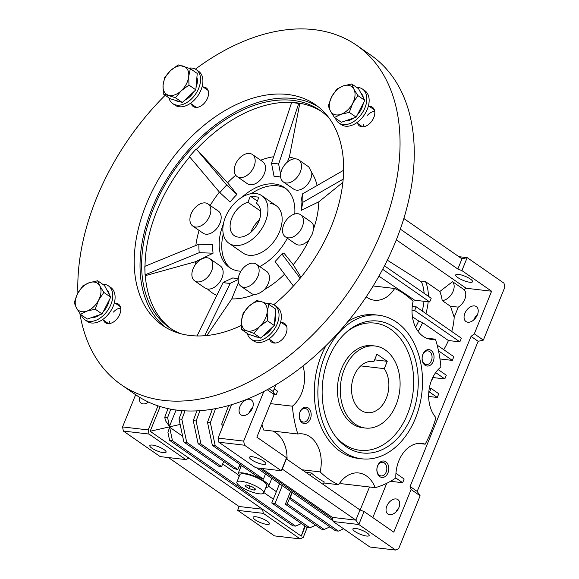 <?xml version="1.0" encoding="UTF-8"?>
<svg xmlns="http://www.w3.org/2000/svg" width="579" height="579" viewBox="0 0 579 579"><rect width="100%" height="100%" fill="white"/><g stroke="black" fill="none" stroke-linecap="round" stroke-linejoin="round"><path stroke-width="0.87" d="M344.36 369.098A41.304 29.71 -83.3 0 1 374.989 345.989A41.304 29.71 -83.3 0 1 396.029 404.938A41.304 29.71 -83.3 0 1 365.4 428.04A41.304 29.71 -83.3 0 1 344.36 369.098M373.94 361.484A25.816 18.571 96.7 0 0 373.187 361.376A25.816 18.571 96.7 0 0 354.051 375.814A25.816 18.571 96.7 0 0 367.202 412.661A25.816 18.571 96.7 0 0 386.338 398.214A25.816 18.571 96.7 0 0 384.275 368.649L387.25 361.318L376.915 354.153L373.94 361.484L372.435 361.31M360.724 365.899L384.275 368.649M374.606 359.841L387.25 361.318M225.448 217.161A28.914 18.752 124.7 0 1 261.874 195.731A28.914 18.752 124.7 0 1 265.348 221.822A28.914 18.752 124.7 0 1 228.915 243.245A28.914 18.752 124.7 0 1 225.448 217.161M259.291 220.15A19.621 12.724 -55.3 0 0 251.235 231.347A19.621 12.724 -55.3 0 0 250.881 232.273M256.454 203.28L258.929 197.193L250.374 196.194L247.906 202.281A19.621 12.724 -55.3 0 0 231.861 217.907A19.621 12.724 -55.3 0 0 234.213 235.61A19.621 12.724 -55.3 0 0 258.936 221.069A19.621 12.724 -55.3 0 0 256.577 203.367A19.621 12.724 -55.3 0 0 256.454 203.28L256.7 203.453M247.906 202.281L260.63 211.111M250.374 196.194L257.365 201.043M318.298 106.818A134.241 87.06 -55.3 0 0 152.125 208.223A134.241 87.06 -55.3 0 0 165.391 327.236M273.751 304.72A134.241 87.06 -55.3 0 0 331.557 225.832A134.241 87.06 -55.3 0 0 315.454 104.705A134.241 87.06 -55.3 0 0 146.313 204.184A134.241 87.06 -55.3 0 0 162.424 325.311A134.241 87.06 -55.3 0 0 241.429 325.441M121.221 384.702L135.428 394.56A206.529 133.937 -55.3 0 0 395.645 241.515A206.529 133.937 -55.3 0 0 370.864 55.171L356.657 45.314A206.529 133.937 124.7 0 1 381.431 231.658A206.529 133.937 124.7 0 1 121.221 384.702A206.529 133.937 124.7 0 1 79.895 313.557M77.897 293.046A206.529 133.937 124.7 0 1 96.44 198.358A206.529 133.937 124.7 0 1 165.189 95.26M195.412 69.133A206.529 133.937 124.7 0 1 356.657 45.314M189.702 156.931A132.178 85.721 -55.3 0 0 156.952 210.742A132.178 85.721 -55.3 0 0 145.018 266.268M145.264 274.953A132.178 85.721 -55.3 0 0 171.131 328.792M180.793 333.728A132.178 85.721 124.7 0 1 169.408 327.642A132.178 85.721 124.7 0 1 153.551 208.389A132.178 85.721 124.7 0 1 320.093 110.437A132.178 85.721 124.7 0 1 329.777 118.963M199.096 230.428A79.2 51.365 -55.3 0 0 195.847 245.496M145.068 274.815L145.148 274.779A131.353 85.185 124.7 0 1 144.916 270.596A131.353 85.185 124.7 0 1 144.844 266.34L145.068 274.815L146.002 275.466L195.55 261.715A79.2 51.365 -55.3 0 0 195.825 264.024M194.696 280.873A13.426 8.707 124.7 0 1 193.089 268.757A13.426 8.707 124.7 0 1 210.003 258.813A13.426 8.707 124.7 0 1 211.61 270.921A13.426 8.707 124.7 0 1 194.696 280.873L204.843 287.908L207.514 289.015A79.2 51.365 -55.3 0 0 216.785 295.449M206.862 335.523L231.788 298.894A79.2 51.365 -55.3 0 0 254.391 294.494C257.452 294.422 260.76 292.815 264.299 289.681A79.2 51.365 -55.3 0 0 284.564 274.207M300.979 277.254L293.256 264.726A79.2 51.365 -55.3 0 0 309.179 239.619L312.37 233.887L313.804 228.22A13.426 8.707 -55.3 0 0 310.981 221.931L300.653 214.766A13.426 8.707 124.7 0 1 302.26 226.881A13.426 8.707 124.7 0 1 285.346 236.825A13.426 8.707 124.7 0 1 283.739 224.71A13.426 8.707 124.7 0 1 300.653 214.766M191.113 213.89A13.426 8.707 124.7 0 1 208.027 203.946A13.426 8.707 124.7 0 1 209.641 216.054A13.426 8.707 124.7 0 1 192.727 226.005A13.426 8.707 124.7 0 1 191.113 213.89M192.727 226.005L203.055 233.171A13.426 8.707 -55.3 0 0 219.969 223.226A13.426 8.707 -55.3 0 0 218.363 211.111L208.027 203.946M256.316 264.219A13.426 8.707 124.7 0 1 257.923 276.335A13.426 8.707 124.7 0 1 241.009 286.279A13.426 8.707 124.7 0 1 239.402 274.171A13.426 8.707 124.7 0 1 256.316 264.219L266.644 271.392A13.426 8.707 124.7 0 1 268.258 283.5A13.426 8.707 124.7 0 1 264.299 289.681M210.003 258.813L220.338 265.978A13.426 8.707 124.7 0 1 221.945 278.094A13.426 8.707 124.7 0 1 207.514 289.015M235.45 164.436A13.426 8.707 124.7 0 1 252.364 154.484A13.426 8.707 124.7 0 1 253.978 166.6A13.426 8.707 124.7 0 1 237.064 176.544A13.426 8.707 124.7 0 1 235.45 164.436M252.364 154.484L262.7 161.657A13.426 8.707 124.7 0 1 264.306 173.765A13.426 8.707 124.7 0 1 247.392 183.717L237.064 176.544M281.763 169.842A13.426 8.707 124.7 0 1 298.677 159.898A13.426 8.707 124.7 0 1 300.284 172.014A13.426 8.707 124.7 0 1 283.37 181.958A13.426 8.707 124.7 0 1 281.763 169.842M317.14 185.497A79.2 51.365 -55.3 0 0 311.806 172.672A13.426 8.707 124.7 0 1 310.619 179.179A13.426 8.707 124.7 0 1 293.705 189.123L283.37 181.958M311.806 172.672L308.817 166.933L298.677 159.898M287.343 238.208A48.535 31.476 124.7 0 1 259.718 266.586M240.886 271.24A48.535 31.476 124.7 0 1 229.356 267.433A48.535 31.476 124.7 0 1 223.393 224.001M291.599 102.642A131.353 85.185 124.7 0 1 295.196 102.961L291.635 102.548L271.515 163.264L274.07 176.385A56.793 36.832 -55.3 0 1 277.717 176.588A56.793 36.832 -55.3 0 1 280.649 177.087M271.515 163.264A66.628 43.208 124.7 0 1 275.148 163.502A66.628 43.208 124.7 0 1 278.637 164.096L298.757 103.38L295.196 102.961A131.353 85.185 124.7 0 1 298.721 103.475M191.302 103.916A11.356 7.368 -55.3 0 0 193.234 106.514A11.356 7.368 -55.3 0 0 207.55 98.097A11.356 7.368 -55.3 0 0 206.182 87.849A11.356 7.368 -55.3 0 0 203.077 86.951M103.503 320.144A11.356 7.368 -55.3 0 0 105.436 322.742A11.356 7.368 -55.3 0 0 119.744 314.325A11.356 7.368 -55.3 0 0 118.384 304.076A11.356 7.368 -55.3 0 0 115.272 303.179M269.756 339.569A11.356 7.368 -55.3 0 0 271.689 342.167A11.356 7.368 -55.3 0 0 286.004 333.75A11.356 7.368 -55.3 0 0 284.636 323.502A11.356 7.368 -55.3 0 0 281.532 322.597M357.554 123.341A11.356 7.368 -55.3 0 0 359.487 125.94A11.356 7.368 -55.3 0 0 373.802 117.523A11.356 7.368 -55.3 0 0 372.442 107.274A11.356 7.368 -55.3 0 0 369.33 106.37M343.665 170.248L302.513 193.9A66.628 43.208 124.7 0 1 302.817 202.339L343.209 179.128M196.187 148.926L192.778 152.726A131.353 85.185 124.7 0 1 196.23 148.977L227.605 182.769L236.941 194.421L226.693 185.041L196.23 148.977M189.369 156.533L189.413 156.583A131.353 85.185 124.7 0 1 192.778 152.726L189.369 156.533M189.413 156.583L219.875 192.655A66.628 43.208 124.7 0 1 226.693 185.041M145.148 274.779L199.234 252.676A66.628 43.208 124.7 0 1 198.93 244.237L144.844 266.34M204.684 335.719L230.232 283.312A66.628 43.208 124.7 0 1 223.103 282.48L197.041 335.943M300.146 278.267L281.872 253.928A66.628 43.208 124.7 0 1 275.054 261.534L293.423 286.012M236.941 194.421A56.793 36.832 -55.3 0 0 230.116 202.035L219.875 192.655M199.234 252.676L213.072 253.204A56.793 36.832 -55.3 0 1 212.768 244.765L198.93 244.237M238.251 278.68A56.793 36.832 -55.3 0 1 232.852 277.891L223.103 282.48M230.232 283.312L238.193 279.563M281.872 253.928L283.92 253.074L293.256 264.726M313.804 228.22A79.2 51.365 -55.3 0 0 318.797 201.832L301.275 210.343L302.817 202.339M301.275 210.343A56.793 36.832 -55.3 0 0 300.971 201.905L302.513 193.9M318.797 201.832L342.891 182.363M295.37 158.841A79.2 51.365 -55.3 0 0 289.384 157.047L299.69 104.032L298.757 103.38M280.62 174.272L278.637 164.096M289.384 157.047L287.307 162.149M213.072 253.204L195.55 261.715M238.483 282.407L231.788 298.894M241.913 197.294A48.535 31.476 124.7 0 1 284.687 187.676A48.535 31.476 124.7 0 1 294.762 214.013M273.679 156.735A79.2 51.365 -55.3 0 0 260.637 160.224M235.725 175.249A79.2 51.365 -55.3 0 0 227.605 182.769M219.405 192.09A79.2 51.365 -55.3 0 0 210.199 205.451M254.391 294.494A13.426 8.707 124.7 0 1 251.344 293.452L241.009 286.279M285.346 236.825L295.681 243.991A13.426 8.707 -55.3 0 0 309.179 239.619M321.765 111.646A132.178 85.721 -55.3 0 0 196.607 149.216M363.721 124.456A10.328 6.695 -55.3 0 0 364.097 126.671M374.736 111.334A10.328 6.695 -55.3 0 0 367.491 115.286M353.907 117.921A16.523 10.712 124.7 0 1 349.513 120.244A16.523 10.712 124.7 0 1 345.258 120.91M360.855 93.031A16.523 10.712 124.7 0 1 363.373 97.764M363.359 103.12A16.523 10.712 124.7 0 1 357.294 114.917M351.706 83.962L343.369 85.88A16.523 10.712 124.7 0 1 353.878 89.152L351.706 83.962L358.567 88.725L364.77 100.377L356.15 117.146L341.328 122.263L334.459 117.501L340.944 114.302A16.523 10.712 124.7 0 1 330.435 111.038A16.523 10.712 124.7 0 1 331.651 96.823L328.264 105.848L330.435 111.038L334.459 117.501M352.669 103.359A16.523 10.712 124.7 0 1 340.944 114.302L349.282 112.384L352.669 103.359L357.902 95.615L353.878 89.152A16.523 10.712 124.7 0 1 352.669 103.359M343.369 85.88A16.523 10.712 -55.3 0 0 331.651 96.823L336.884 89.079L343.369 85.88M356.15 117.146L349.282 112.384M364.77 100.377L357.902 95.615M356.7 87.429A20.656 13.397 124.7 0 1 362.497 89.065A20.656 13.397 124.7 0 1 364.973 107.701A20.656 13.397 124.7 0 1 338.954 123.001A20.656 13.397 124.7 0 1 335.386 118.145M362.497 89.065L364.821 90.679A20.656 13.397 124.7 0 1 367.296 109.308A20.656 13.397 124.7 0 1 341.277 124.615L338.954 123.001M120.678 308.144A10.328 6.695 -55.3 0 0 113.433 312.088M109.67 321.265A10.328 6.695 -55.3 0 0 110.046 323.473M267.404 303.772A20.656 13.397 124.7 0 1 270.444 303.729A20.656 13.397 124.7 0 1 274.692 305.292A20.656 13.397 124.7 0 1 275.727 326.976A20.656 13.397 124.7 0 1 255.397 340.792A20.656 13.397 124.7 0 1 251.148 339.229A20.656 13.397 124.7 0 1 247.305 333.453M274.692 305.292L277.015 306.906A20.656 13.397 124.7 0 1 278.05 328.59A20.656 13.397 124.7 0 1 257.72 342.406A20.656 13.397 124.7 0 1 253.472 340.843L251.148 339.229M102.642 284.231A20.656 13.397 124.7 0 1 108.439 285.867A20.656 13.397 124.7 0 1 110.915 304.503A20.656 13.397 124.7 0 1 84.896 319.803A20.656 13.397 124.7 0 1 81.335 314.947M108.439 285.867L110.763 287.481A20.656 13.397 124.7 0 1 113.245 306.117A20.656 13.397 124.7 0 1 87.219 321.417L84.896 319.803M188.957 68.127A20.656 13.397 124.7 0 1 191.996 68.076A20.656 13.397 124.7 0 1 196.238 69.639A20.656 13.397 124.7 0 1 197.273 91.323A20.656 13.397 124.7 0 1 176.942 105.139A20.656 13.397 124.7 0 1 172.694 103.576A20.656 13.397 124.7 0 1 168.851 97.8M196.238 69.639L198.568 71.253A20.656 13.397 124.7 0 1 199.596 92.937A20.656 13.397 124.7 0 1 179.266 106.753A20.656 13.397 124.7 0 1 175.024 105.19L172.694 103.576M275.343 313.051A16.523 10.712 124.7 0 1 275.756 317.828A16.523 10.712 124.7 0 1 274.475 323.198M272.528 327.135A16.523 10.712 124.7 0 1 263.156 335.885M257.554 337.137A16.523 10.712 124.7 0 1 253.624 335.914M268.815 304.322L261.824 301.797A16.523 10.712 -55.3 0 1 267.194 311.886A16.523 10.712 124.7 0 1 259.725 326.411L267.418 320.737L267.194 311.886L268.815 304.322L275.684 309.085L274.28 325.499L260.745 338.136L248.615 334.358L241.747 329.596L246.893 330.841A16.523 10.712 124.7 0 1 241.523 320.752A16.523 10.712 124.7 0 1 248.992 306.226A16.523 10.712 124.7 0 1 261.824 301.797L256.678 300.552L248.992 306.226L243.144 313.188L241.523 320.752L241.747 329.596M259.725 326.411A16.523 10.712 124.7 0 1 246.893 330.841L253.884 333.366L259.725 326.411M260.745 338.136L253.884 333.366M274.28 325.499L267.418 320.737M106.804 289.833A16.523 10.712 124.7 0 1 109.322 294.566M109.308 299.922A16.523 10.712 124.7 0 1 103.236 311.726M99.849 314.73A16.523 10.712 124.7 0 1 95.455 317.046A16.523 10.712 124.7 0 1 91.207 317.712M97.648 280.764L104.517 285.527L110.712 297.186L102.092 313.956L87.27 319.065L80.409 314.303L86.893 311.104A16.523 10.712 124.7 0 1 76.385 307.84A16.523 10.712 124.7 0 1 77.593 293.625A16.523 10.712 124.7 0 1 89.318 282.682A16.523 10.712 124.7 0 1 99.827 285.954A16.523 10.712 124.7 0 1 98.611 300.168L103.851 292.424L99.827 285.954L97.648 280.764L89.318 282.682L82.826 285.881L77.593 293.625L74.206 302.651L76.385 307.84L80.409 314.303M86.893 311.104A16.523 10.712 -55.3 0 0 98.611 300.168L95.224 309.193L86.893 311.104M102.092 313.956L95.224 309.193M110.712 297.186L103.851 292.424M196.889 77.398A16.523 10.712 124.7 0 1 197.301 82.182A16.523 10.712 124.7 0 1 196.028 87.545M194.081 91.482A16.523 10.712 124.7 0 1 184.701 100.239M179.099 101.484A16.523 10.712 124.7 0 1 175.169 100.268M190.361 68.677L197.229 73.439L195.832 89.846L182.298 102.483L170.161 98.705L163.292 93.943L175.43 97.721L181.27 90.758A16.523 10.712 124.7 0 1 168.438 95.195A16.523 10.712 -55.3 0 1 163.068 85.099A16.523 10.712 124.7 0 1 170.537 70.58A16.523 10.712 124.7 0 1 183.369 66.144A16.523 10.712 124.7 0 1 188.74 76.24A16.523 10.712 124.7 0 1 181.27 90.758L188.964 85.084L188.74 76.24L190.361 68.677L178.223 64.899L170.537 70.58L164.689 77.535L163.068 85.099L163.292 93.943M195.832 89.846L188.964 85.084M182.298 102.483L175.43 97.721M270.14 203.403A28.914 18.752 124.7 0 1 276.082 205.588A28.914 18.752 124.7 0 1 277.529 235.95A28.914 18.752 124.7 0 1 249.071 255.288A28.914 18.752 124.7 0 1 243.122 253.103L228.915 243.245M251.351 193.654A48.535 31.476 124.7 0 1 277.29 185.794A48.535 31.476 124.7 0 1 285.939 188.624M239.134 476.531A16.523 4.111 22.1 0 1 237.976 473.904A16.523 4.111 22.1 0 1 248.471 474.114A16.523 4.111 22.1 0 1 264.683 481.453A16.523 4.111 22.1 0 1 268.591 486.338A16.523 4.111 22.1 0 1 265.927 487.409M148.499 402.043A9.09 5.891 124.7 0 1 143.107 403.903A9.09 5.891 124.7 0 1 141.24 403.216A9.09 5.891 124.7 0 1 139.496 397.216M255.23 519.862A8.779 2.186 22.1 0 1 253.153 517.271A8.779 2.186 22.1 0 1 258.733 517.38A8.779 2.186 22.1 0 1 267.346 521.281A8.779 2.186 22.1 0 1 269.423 523.872A8.779 2.186 22.1 0 1 263.843 523.763A8.779 2.186 22.1 0 1 255.23 519.862M151.893 448.175A8.779 2.186 22.1 0 1 149.816 445.584A8.779 2.186 22.1 0 1 155.396 445.692A8.779 2.186 22.1 0 1 164.009 449.594A8.779 2.186 22.1 0 1 166.086 452.185A8.779 2.186 22.1 0 1 160.506 452.076A8.779 2.186 22.1 0 1 151.893 448.175M470.401 279.056A9.09 2.265 -157.9 0 0 461.492 275.018A9.09 2.265 -157.9 0 0 455.716 274.909A9.09 2.265 -157.9 0 0 457.866 277.594A9.09 2.265 -157.9 0 0 466.775 281.626A9.09 2.265 -157.9 0 0 472.551 281.741A9.09 2.265 -157.9 0 0 470.401 279.056M396.079 498.932A8.779 5.689 -55.3 0 0 387.438 504.801A8.779 5.689 -55.3 0 0 387.872 514.022A8.779 5.689 -55.3 0 0 389.681 514.68A8.779 5.689 -55.3 0 0 398.323 508.811A8.779 5.689 -55.3 0 0 397.882 499.597A8.779 5.689 -55.3 0 0 396.079 498.932M398.678 508.094A8.779 5.689 -55.3 0 0 396.116 511.793M474.454 305.915A9.09 5.891 -55.3 0 0 465.509 311.994A9.09 5.891 -55.3 0 0 465.965 321.533A9.09 5.891 -55.3 0 0 467.832 322.221A9.09 5.891 -55.3 0 0 476.778 316.141A9.09 5.891 -55.3 0 0 476.322 306.602A9.09 5.891 -55.3 0 0 474.454 305.915M477.516 314.527A9.09 5.891 -55.3 0 0 473.81 319.876M251.641 459.835A8.779 2.186 22.1 0 1 249.563 457.236A8.779 2.186 22.1 0 1 255.144 457.345A8.779 2.186 22.1 0 1 263.756 461.246A8.779 2.186 22.1 0 1 265.833 463.844A8.779 2.186 22.1 0 1 260.253 463.728A8.779 2.186 22.1 0 1 251.641 459.835M354.978 531.515A8.779 2.186 22.1 0 1 352.901 528.924A8.779 2.186 22.1 0 1 358.481 529.032A8.779 2.186 22.1 0 1 367.093 532.933A8.779 2.186 22.1 0 1 369.17 535.524A8.779 2.186 22.1 0 1 363.59 535.416A8.779 2.186 22.1 0 1 354.978 531.515M248.832 413.218A9.09 5.891 124.7 0 1 252.538 407.869M242.854 415.563A9.09 5.891 124.7 0 1 240.987 414.875A9.09 5.891 124.7 0 1 240.531 405.329A9.09 5.891 124.7 0 1 249.477 399.249A9.09 5.891 124.7 0 1 251.344 399.937A9.09 5.891 124.7 0 1 251.8 409.483A9.09 5.891 124.7 0 1 242.854 415.563M384.369 462.954A6.861 4.936 96.7 0 0 382.668 462.295A6.861 4.936 96.7 0 0 377.197 467.304A6.861 4.936 96.7 0 0 379.368 475.272A6.861 4.936 96.7 0 0 381.076 475.931A6.861 4.936 96.7 0 0 386.548 470.915A6.861 4.936 96.7 0 0 384.369 462.954M429.604 351.562A6.861 4.936 96.7 0 0 427.895 350.903A6.861 4.936 96.7 0 0 422.424 355.919A6.861 4.936 96.7 0 0 424.602 363.88A6.861 4.936 96.7 0 0 426.303 364.538A6.861 4.936 96.7 0 0 431.775 359.53A6.861 4.936 96.7 0 0 429.604 351.562M306.732 409.092A6.861 4.936 96.7 0 0 305.032 408.434A6.861 4.936 96.7 0 0 299.56 413.449A6.861 4.936 96.7 0 0 301.731 421.411A6.861 4.936 96.7 0 0 303.439 422.069A6.861 4.936 96.7 0 0 308.911 417.061A6.861 4.936 96.7 0 0 306.732 409.092M385.846 461.81A8.258 5.942 96.7 0 0 377.667 465.639A8.258 5.942 96.7 0 0 379.824 476.633A8.258 5.942 96.7 0 0 388.002 472.804A8.258 5.942 96.7 0 0 385.846 461.81M373.137 285.968L394.632 288.48A103.265 74.278 -83.3 0 1 404.258 293.937A103.265 74.278 -83.3 0 1 413.109 301.297A30.976 22.284 96.7 0 0 430.841 339.316A30.976 22.284 96.7 0 0 435.437 339.2A103.265 74.278 -83.3 0 1 440.887 367.014A30.976 22.284 96.7 0 0 435.936 417.683A103.265 74.278 -83.3 0 1 425.167 444.202L418.414 443.413M425.167 444.202A30.976 22.284 96.7 0 0 421.83 443.442A30.976 22.284 96.7 0 0 395.841 477.964A103.265 74.278 -83.3 0 1 375.156 487.648L340.959 483.653A30.976 22.284 96.7 0 0 340.358 482.206M375.156 487.648A30.976 22.284 96.7 0 0 366.464 475.945A30.976 22.284 96.7 0 0 358.77 472.971A30.976 22.284 96.7 0 0 338.628 484.717A103.265 74.278 -83.3 0 1 320.151 471.899L302.122 469.793M287.039 459.335A30.976 22.284 96.7 0 0 275.915 432.853A30.976 22.284 96.7 0 0 272.666 431.058M320.151 471.899A30.976 22.284 96.7 0 0 310.112 436.848A30.976 22.284 96.7 0 0 302.419 433.881A30.976 22.284 96.7 0 0 297.83 433.997A103.265 74.278 -83.3 0 1 292.373 406.19L270.48 403.628M431.073 350.418A8.258 5.942 96.7 0 0 422.902 354.247A8.258 5.942 96.7 0 0 425.058 365.248A8.258 5.942 96.7 0 0 433.23 361.419A8.258 5.942 96.7 0 0 431.073 350.418M308.209 407.956A8.258 5.942 96.7 0 0 300.031 411.785A8.258 5.942 96.7 0 0 302.187 422.779A8.258 5.942 96.7 0 0 310.366 418.95A8.258 5.942 96.7 0 0 308.209 407.956M396.535 322.148A72.281 51.994 -83.3 0 1 419.449 406.031A72.281 51.994 -83.3 0 1 361.81 458.814A72.281 51.994 -83.3 0 1 343.854 451.881A72.281 51.994 -83.3 0 1 320.94 367.998A72.281 51.994 -83.3 0 1 378.579 315.222A72.281 51.994 -83.3 0 1 396.535 322.148M326.187 345.316A72.281 51.994 96.7 0 0 340.293 451.468A72.281 51.994 96.7 0 0 358.242 458.394L361.81 458.814M345.996 446.612A66.411 47.767 -83.3 0 1 335.646 436.566A66.411 47.767 -83.3 0 1 347.993 330.833A66.411 47.767 -83.3 0 1 394.393 327.424A66.411 47.767 -83.3 0 1 411.727 415.831A66.411 47.767 -83.3 0 1 345.996 446.612M334.843 435.488A64.023 46.052 96.7 0 0 344.013 444.136A64.023 46.052 96.7 0 0 407.384 414.463A64.023 46.052 96.7 0 0 390.673 329.234A64.023 46.052 96.7 0 0 346.966 331.702M365.4 428.04L362.548 427.707A41.304 29.71 -83.3 0 1 352.293 423.748A41.304 29.71 -83.3 0 1 339.2 375.814A41.304 29.71 -83.3 0 1 372.138 345.656L374.989 345.989M378.579 315.222L375.018 314.802A72.281 51.994 96.7 0 0 347.834 321.555M262.012 424.479A103.265 74.278 96.7 0 0 263.626 430.002L297.83 433.997M323.827 482.987L338.628 484.717M230.681 268.28A48.535 31.476 124.7 0 1 223.284 234.111M164.754 417.285L167.606 417.618L169.444 426.383L165.471 420.68L164.754 417.285L168.033 408.557M167.606 417.618L170.798 409.114M301.406 523.561L295.616 526.123L292.764 525.79L169.604 440.351L167.939 432.426L169.618 427.201L172.455 440.684L169.604 440.351M295.616 526.123L172.455 440.684M315.656 525.225L309.866 527.787L274.982 503.585A42.875 10.675 22.1 0 1 271.754 502.992L279.563 483.755M271.754 502.992L307.015 527.455L309.866 527.787M329.9 526.89L324.117 529.452L321.265 529.119L285.36 504.215L290.564 491.383M324.117 529.452L287.285 503.904A42.875 10.675 22.1 0 1 285.36 504.215M343.637 528.786L338.368 531.117L335.516 530.784L291.027 499.923A42.875 10.675 22.1 0 0 290.144 497.672L292.229 492.541M338.368 531.117L290.144 497.672M186.706 442.356L221.598 466.558A42.875 10.675 22.1 0 0 219.123 466.486L183.854 442.023L186.706 442.356L181.849 419.283L185.041 410.793M183.854 442.023L179.005 418.95L181.849 419.283M179.005 418.95L182.139 410.605M239.872 464.438L237.788 469.569A42.875 10.675 22.1 0 0 234.017 468.592L198.105 443.688L193.256 420.615L196.94 410.793M198.105 443.688L200.956 444.021L196.1 420.947L193.256 420.615M196.1 420.947L199.987 410.605M237.788 469.569L200.956 444.021M212.355 445.352L256.852 476.213A42.875 10.675 22.1 0 1 263.423 479.13L215.207 445.685L212.355 445.352L207.499 422.279L212.45 409.092M215.207 445.685L210.351 422.612L207.499 422.279M210.351 422.612L215.641 408.521M169.444 426.383L176.11 409.968M158.002 405.814L148.21 429.929L122.56 426.933L123.37 431.058L149.02 434.055L185.83 459.596L188.899 458.155L150.149 431.275L160.202 406.516M185.83 459.596L160.18 456.599L123.37 431.058M148.21 429.929L149.02 434.055M135.645 394.712L122.56 426.933M305.278 526.253L301.275 536.118L262.526 509.231L263.336 513.356L237.687 510.36L239.011 506.487L168.496 457.569M188.899 458.155L262.526 509.231L239.011 506.487M237.687 510.36L274.497 535.901L300.146 538.897L303.215 537.457L307.261 527.483M263.336 513.356L300.146 538.897M273.317 499.134L263.836 492.555M237.918 474.577L222.64 463.982M182.638 436.233L169.618 427.201M274.982 503.585L282.27 485.629M287.285 503.904L291.968 492.36M221.598 466.558L223.682 461.427M263.423 479.13L265.508 473.998M150.149 431.275L179.635 424.552L179.997 423.669M276.357 491.651L268.613 486.28M240.784 466.978L239.272 465.929M180.279 425L179.635 424.552M301.275 536.118L304.778 525.906M332.65 518.936L259.522 468.201M333.026 520.839L256.671 467.868M223.682 424.168L221.75 423.944L228.705 405.43M221.75 423.944L222.445 427.23M261.831 468.476L332.346 517.394L333.157 521.513L369.967 547.054L395.616 550.05L398.685 548.617L420.13 495.798L411.09 489.523L393.785 532.152L364.075 511.539L360 509.947L286.373 458.872L286.569 457.772L256.859 437.167L274.171 394.538L273.165 391.513L275.959 384.622M231.643 404.569L218.03 438.093L218.84 442.211L255.657 467.752L281.307 470.749L282.234 469.062L355.861 520.137L358.806 524.509L333.157 521.513M458.858 256.671L467.173 257.641L461.97 258.827L403.845 218.507M429.321 388.183L431.029 388.379L429.531 392.084L428.807 392.005M504.794 287.3L503.983 283.174L467.173 257.641L461.904 270.61L491.614 291.223L474.302 333.844L483.349 340.119L504.794 287.3M483.349 340.119L478.145 341.306L417.184 491.419L420.13 495.798M332.346 517.394L355.861 520.137L360 509.947M364.075 511.539L358.806 524.509L395.616 550.05M218.84 442.211L244.49 445.208L281.307 470.749L286.569 457.772M218.03 438.093L243.679 441.089L244.49 445.208M263.872 391.353L243.679 441.089M400.335 229.139L457.83 269.018L461.904 270.61M461.97 258.827L457.83 269.018M429.531 392.084L437.275 397.462L438.781 393.756L431.029 388.379M428.648 396.456L437.275 397.462M431.362 380.765A11.356 7.368 -55.3 0 0 432.991 377.551L432.81 377.428M432.991 377.551L444.802 378.934L446.308 375.221L438.151 369.568M435.683 372.601L444.802 378.934M439.968 358.951L452.329 360.399L453.835 356.693L437.159 345.127M452.329 360.399L438.506 350.809M443.731 349.687A55.765 36.166 -55.3 0 0 448.428 340.532L459.856 341.863L461.362 338.158L416.149 306.798L414.644 310.503L412.016 310.199M459.856 341.863L414.644 310.503M451.721 331.47A55.765 36.166 -55.3 0 0 454.182 317.234L458.293 307.123A11.356 7.368 -55.3 0 0 464.163 289.732L466.088 288.241L396.318 239.836M454.182 317.234L450.505 306.32L458.293 307.123M474.302 333.844L471.038 336.377L478.145 341.306M471.038 336.377L410.084 486.49L417.184 491.419M410.084 486.49L411.09 489.523M390.528 481.301L402.658 482.712L404.164 479.007L395.942 473.304M395.826 477.972L402.658 482.712M282.234 469.062L286.373 458.872M274.236 388.871L277.58 391.194L276.074 394.9L273.758 393.293M267.114 389.645L274.171 394.538M268.996 388.618L273.165 391.513M382.647 269.3L429.705 301.948L431.21 298.243L384.47 265.819M442.204 300.566A55.765 36.166 -55.3 0 0 439.787 291.541L452.539 281.662A11.356 7.368 124.7 0 1 452.322 292.967A11.356 7.368 124.7 0 1 442.204 300.566L450.505 306.32M428.402 296.296A55.765 36.166 -55.3 0 0 425.579 281.683L439.787 291.541M425.883 313.55A55.765 36.166 -55.3 0 0 428.178 301.768M452.539 281.662L464.163 289.732M466.088 288.241L491.614 291.223M412.262 306.342L416.149 306.798M424.118 293.321A52.993 34.371 -55.3 0 0 421.483 281.879L425.579 281.683M422.185 310.981A52.993 34.371 -55.3 0 0 423.98 301.283M429.705 301.948L414.68 300.197L378.898 276.161M448.428 340.532L422.59 322.612L418.653 320.976L412.429 316.793M386.75 483.299L372.818 517.604M274.12 394.668L276.074 394.9M421.483 281.879L387.308 260.166M415.584 327.222A52.993 34.371 -55.3 0 0 418.653 320.976M422.59 322.612A55.765 36.166 124.7 0 1 418.118 331.391M360.167 510.012L369.511 486.99M310.322 475.482L311.336 472.985A103.265 74.278 96.7 0 0 324.254 481.945L323.241 484.442M305.784 472.341L311.336 472.985M426.397 338.143L435.437 339.2M292.373 406.19A30.976 22.284 96.7 0 0 302.933 365.928M366.189 296.817A30.976 22.284 96.7 0 0 374.49 300.226A30.976 22.284 96.7 0 0 394.632 288.48M263.669 492.975L266.673 485.564A14.453 3.597 -157.9 0 0 256.685 477.668A14.453 3.597 -157.9 0 0 239.887 474.686L236.876 482.097A14.453 3.597 -157.9 0 0 246.864 489.993A14.453 3.597 -157.9 0 0 263.669 492.975A14.453 3.597 -157.9 0 0 253.674 485.079A14.453 3.597 -157.9 0 0 236.876 482.097M251.677 486.526L246.321 484.927L244.917 485.94L248.869 488.546L254.224 490.145L255.629 489.132L251.677 486.526M254.84 488.618L254.224 490.145M249.904 485.998L248.869 488.546M261.874 195.731L276.082 205.588M362.599 126.837L356.693 122.741M374.374 109.872L368.461 105.776M286.569 326.1L280.663 322.004M274.801 343.065L268.895 338.968M120.316 306.675L114.41 302.578M108.548 323.647L102.635 319.543M196.346 107.419L190.44 103.315M208.122 90.447L202.209 86.351M271.819 478.384L268.591 486.338M241.392 465.494L237.976 473.904"/></g></svg>
